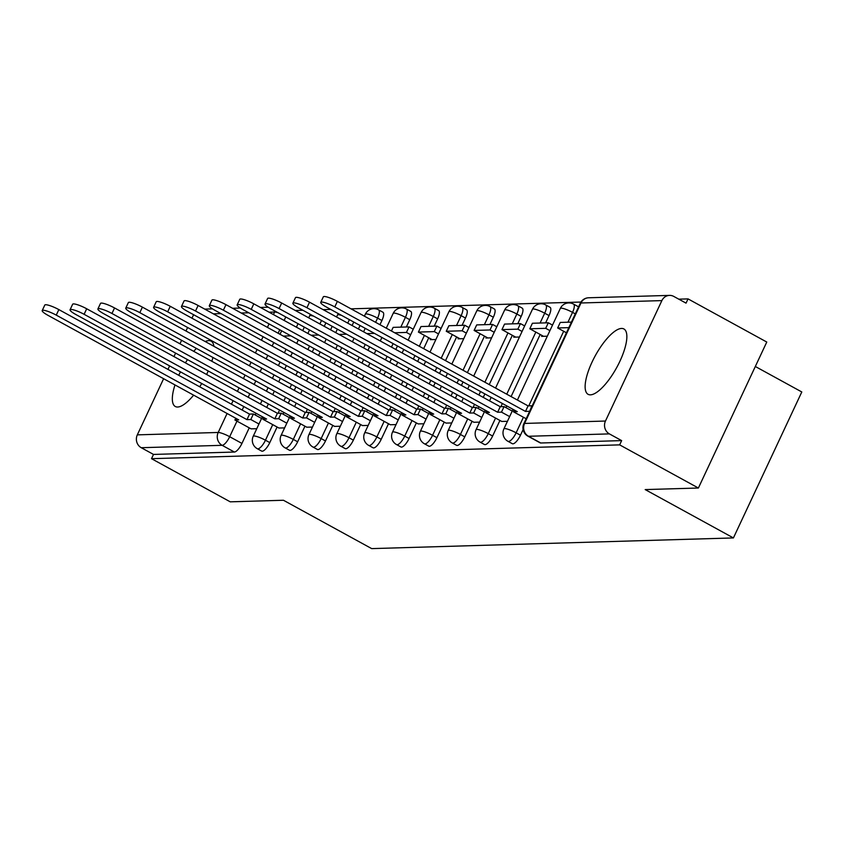<?xml version="1.0" encoding="UTF-8"?>
<svg xmlns="http://www.w3.org/2000/svg" width="844" height="844" viewBox="0 0 844 844"><rect width="100%" height="100%" fill="white"/><g stroke="black" fill="none" stroke-linecap="round" stroke-linejoin="round"><path stroke-width="1.27" d="M621.543 328.443A37.263 12.238 -61.3 0 0 593.606 358.89A37.263 12.238 -61.3 0 0 588.089 394.317A37.263 12.238 -61.3 0 0 590.441 394.834A37.263 12.238 -61.3 0 0 618.378 364.386A37.263 12.238 -61.3 0 0 623.895 328.96A37.263 12.238 -61.3 0 0 621.543 328.443M213.912 346.314A37.263 12.238 -61.3 0 0 211.105 341.145A37.263 12.238 -61.3 0 0 208.753 340.628A37.263 12.238 -61.3 0 0 205.229 341.556M196.388 348.414A37.263 12.238 -61.3 0 0 193.74 351.347M187.505 359.628A37.263 12.238 -61.3 0 0 185.416 362.867M180.426 371.835A37.263 12.238 -61.3 0 0 178.77 375.316M174.993 384.938A37.263 12.238 -61.3 0 0 175.288 406.491A37.263 12.238 -61.3 0 0 177.651 407.019A37.263 12.238 -61.3 0 0 193.624 395.15M512.308 443.691A9.558 3.133 -61.3 0 0 512.92 443.817A9.558 3.133 -61.3 0 0 520.474 435.209L516.127 432.824A9.558 3.133 118.7 0 1 508.563 441.433A9.558 3.133 118.7 0 1 507.961 441.306L512.308 443.691M484.456 444.514A9.558 3.133 -61.3 0 0 485.068 444.64A9.558 3.133 -61.3 0 0 492.622 436.031L488.265 433.637A9.558 3.133 118.7 0 1 480.711 442.256A9.558 3.133 118.7 0 1 480.109 442.129L484.456 444.514M456.604 445.337A9.558 3.133 -61.3 0 0 457.216 445.463A9.558 3.133 -61.3 0 0 464.77 436.844L460.413 434.46A9.558 3.133 118.7 0 1 452.859 443.079A9.558 3.133 118.7 0 1 452.257 442.942L456.604 445.337M428.752 446.149A9.558 3.133 -61.3 0 0 429.353 446.286A9.558 3.133 -61.3 0 0 436.918 437.667L432.561 435.282A9.558 3.133 118.7 0 1 425.007 443.902A9.558 3.133 118.7 0 1 424.405 443.765L428.752 446.149M400.9 446.972A9.558 3.133 -61.3 0 0 401.501 447.109A9.558 3.133 -61.3 0 0 409.066 438.49L404.709 436.105A9.558 3.133 118.7 0 1 397.155 444.725A9.558 3.133 118.7 0 1 396.553 444.588L400.9 446.972M373.048 447.795A9.558 3.133 -61.3 0 0 373.649 447.932A9.558 3.133 -61.3 0 0 381.214 439.313L376.857 436.928A9.558 3.133 118.7 0 1 369.303 445.548A9.558 3.133 118.7 0 1 368.691 445.41L373.048 447.795M345.196 448.618A9.558 3.133 -61.3 0 0 345.797 448.755A9.558 3.133 -61.3 0 0 353.362 440.135L349.005 437.751A9.558 3.133 118.7 0 1 341.451 446.37A9.558 3.133 118.7 0 1 340.839 446.233L345.196 448.618M317.344 449.441A9.558 3.133 -61.3 0 0 317.945 449.578A9.558 3.133 -61.3 0 0 325.499 440.958L321.153 438.574A9.558 3.133 118.7 0 1 313.588 447.193A9.558 3.133 118.7 0 1 312.987 447.056L317.344 449.441M289.492 450.263A9.558 3.133 -61.3 0 0 290.093 450.401A9.558 3.133 -61.3 0 0 297.647 441.781L293.301 439.397A9.558 3.133 118.7 0 1 285.736 448.016A9.558 3.133 118.7 0 1 285.135 447.879L289.492 450.263M261.64 451.086A9.558 3.133 -61.3 0 0 262.241 451.223A9.558 3.133 -61.3 0 0 269.795 442.604L265.449 440.22A9.558 3.133 118.7 0 1 257.884 448.829A9.558 3.133 118.7 0 1 257.283 448.702L261.64 451.086M698.389 488.022L645.185 489.583L733.415 537.934L371.687 548.611L283.457 500.26L230.243 501.832L151.509 458.682L619.654 444.872L698.389 488.022L766.774 342.042L688.039 298.892L678.776 299.166M580.946 302.046L350.988 308.841M330.743 309.431L323.136 309.653M302.88 310.254L295.284 310.476M755.317 366.486L801.8 391.964L733.415 537.934M688.039 298.892L686.045 303.144L673.776 296.423A9.558 8.862 88.3 0 0 669.514 295.389A9.558 8.862 88.3 0 0 661.875 300.601L605.464 421.04A9.558 8.862 88.3 0 0 609.389 433.89L528.502 436.274A9.558 3.133 118.7 0 1 527.901 436.148L540.171 442.868A9.558 3.133 118.7 0 0 540.772 442.994L528.502 436.274A9.558 8.862 88.3 0 1 524.578 423.435L605.464 421.04M619.654 444.872L621.648 440.61L609.389 433.89M298.037 323.685L296.402 327.177M286.042 349.279L284.407 352.771M280.05 362.087L278.414 365.579M274.047 374.884L272.412 378.376M268.054 387.681L266.419 391.173M262.062 400.478L260.427 403.97M256.059 413.286L255.257 415.005M249.244 427.845L241.943 443.427L229.684 436.707A9.558 3.133 118.7 0 1 222.12 445.315L141.243 447.71A9.558 8.862 -91.7 0 1 137.319 434.86L163.62 378.703M167.977 369.398L169.612 365.906M173.969 356.601L175.605 353.108M179.972 343.803L181.608 340.311M185.965 330.996L187.6 327.504M191.957 318.199L193.593 314.707M141.243 447.71L153.502 454.431L151.509 458.682M199.701 386.784A37.263 12.238 -61.3 0 0 201.748 383.514M206.611 374.483A37.263 12.238 -61.3 0 0 208.225 370.98M211.855 361.274A37.263 12.238 -61.3 0 0 212.899 357.455M278.921 428.024L284.618 427.897M306.773 427.201L312.47 427.075M334.625 426.378L340.322 426.252M362.477 425.555L368.174 425.429M430.598 338.76L430.187 339.657L435.894 339.488M390.329 424.732L396.026 424.606M458.45 337.938L458.039 338.834L463.757 338.666M418.181 423.91L423.878 423.783M486.302 337.125L485.891 338.011L491.609 337.843M446.033 423.087L451.73 422.96M514.154 336.302L513.743 337.189L519.461 337.02M473.885 422.264L479.582 422.137M542.017 335.479L541.595 336.366L547.313 336.197M501.737 421.451L507.434 421.314M523.111 429.575L520.474 435.209M549.043 315.582L544.686 313.198A9.558 3.133 118.7 0 0 545.709 304.927L550.066 307.311A9.558 3.133 -61.3 0 1 549.043 315.582L545.625 322.872M540.192 334.477L511.105 396.574M506.738 405.88L505.936 407.61M499.922 420.449L492.622 436.031M521.191 316.405L516.834 314.021A9.558 3.133 118.7 0 0 517.857 305.75L522.204 308.134A9.558 3.133 -61.3 0 1 521.191 316.405L517.773 323.695M512.34 335.3L489.246 384.6M484.889 393.905L483.243 397.397M478.886 406.702L478.073 408.433M472.07 421.272L464.77 436.844M493.339 317.228L488.982 314.844A9.558 3.133 118.7 0 0 490.005 306.572L494.352 308.957A9.558 3.133 -61.3 0 1 493.339 317.228L489.921 324.518M484.488 336.123L467.386 372.626M463.029 381.931L461.394 385.423M457.026 394.728L455.391 398.22M451.034 407.525L450.221 409.256M444.208 422.095L436.918 437.667M465.487 318.051L461.13 315.667A9.558 3.133 118.7 0 0 462.153 307.395L466.5 309.78A9.558 3.133 -61.3 0 1 465.487 318.051L462.069 325.341M456.636 336.946L445.526 360.641M441.169 369.946L439.534 373.449M435.177 382.754L433.542 386.246M429.174 395.551L427.539 399.043M423.182 408.348L422.369 410.078M416.356 422.918L409.066 438.49M437.625 318.874L433.278 316.489A9.558 3.133 118.7 0 0 434.301 308.218L438.648 310.603A9.558 3.133 -61.3 0 1 437.625 318.874L434.217 326.153M428.773 337.769L423.677 348.667M419.31 357.972L417.674 361.464M413.317 370.769L411.682 374.261M407.325 383.577L405.69 387.069M401.322 396.374L399.687 399.866M395.33 409.171L394.517 410.901M388.504 423.741L381.214 439.313M409.773 319.697L405.426 317.312A9.558 3.133 118.7 0 0 406.449 309.031L410.796 311.425A9.558 3.133 -61.3 0 1 409.773 319.697L406.365 326.976M397.45 345.998L395.815 349.49M391.458 358.795L389.822 362.287M385.465 371.592L383.83 375.084M379.473 384.4L377.827 387.892M373.47 397.197L371.835 400.689M367.478 409.994L366.665 411.724M360.652 424.553L353.362 440.135M381.921 320.52L377.574 318.125A9.558 3.133 118.7 0 0 378.587 309.853L382.944 312.238A9.558 3.133 -61.3 0 1 381.921 320.52L379.958 324.708M369.598 346.821L367.963 350.313M363.606 359.618L361.971 363.11M357.613 372.415L355.978 375.907M351.61 385.212L349.975 388.704M345.618 398.02L343.983 401.512M339.626 410.817L338.813 412.547M332.8 425.376L325.499 440.958M353.741 322.039L352.106 325.531M341.746 347.644L340.111 351.136M335.754 360.441L334.118 363.933M329.761 373.238L328.126 376.73M323.758 386.035L322.123 389.527M317.766 398.843L316.131 402.335M311.774 411.64L310.961 413.37M304.948 426.199L297.647 441.781M325.889 322.862L324.254 326.354M313.894 348.456L312.259 351.959M307.902 361.264L306.267 364.756M301.909 374.061L300.264 377.553M295.906 386.858L294.271 390.35M289.914 399.655L288.279 403.158M283.922 412.463L283.109 414.193M277.096 427.022L269.795 442.604M251.058 428.847L256.766 428.72M578.456 307.121A9.558 3.133 -61.3 0 0 577.918 306.488L573.561 304.104A9.558 3.133 118.7 0 1 572.538 312.375L567.938 322.208M621.648 440.61L540.772 442.994M153.502 454.431L234.389 452.036A9.558 3.133 -61.3 0 0 241.943 443.427M42.2 310.592L44.795 305.053A10.983 1.962 25.1 0 1 58.848 309.6L56.253 315.128A10.983 1.962 -154.9 0 0 42.2 310.592A10.983 1.962 -154.9 0 0 48.045 315.371L238.746 419.879L234.906 419.995L235.74 418.223M258.971 424.004L250.805 419.521L253.39 413.993L249.55 414.109L246.965 419.637L56.253 315.128M250.805 419.521L246.965 419.637M251.132 428.879L234.906 419.995M280.029 334.287L281.664 330.795M290.874 335.849L283.278 336.07M249.55 414.109L58.848 309.6M253.39 413.993L261.566 418.466M70.052 309.769L72.647 304.23A10.983 1.962 25.1 0 1 86.7 308.777L84.105 314.306A10.983 1.962 -154.9 0 0 70.052 309.769A10.983 1.962 -154.9 0 0 75.897 314.548L266.598 419.057L262.769 419.173L263.592 417.411M286.823 423.182L278.657 418.698L281.242 413.17L277.412 413.286L274.817 418.814L84.105 314.306M278.657 418.698L274.817 418.814M278.984 428.056L262.769 419.173M307.881 333.464L309.516 329.972M318.726 335.026L311.13 335.247M277.412 413.286L86.7 308.777M281.242 413.17L289.418 417.643M97.904 308.946L100.499 303.407A10.983 1.962 25.1 0 1 114.552 307.954L111.957 313.483A10.983 1.962 -154.9 0 0 97.904 308.946A10.983 1.962 -154.9 0 0 103.749 313.725L294.461 418.234L290.621 418.35L291.444 416.588M314.675 422.359L306.509 417.875L309.104 412.347L305.264 412.463L302.669 417.991L111.957 313.483M306.509 417.875L302.669 417.991M306.836 427.243L290.621 418.35M335.733 332.652L337.368 329.149M346.578 334.203L338.982 334.424M305.264 412.463L114.552 307.954M309.104 412.347L317.27 416.82M125.756 308.123L128.351 302.595A10.983 1.962 25.1 0 1 142.404 307.132L139.819 312.66A10.983 1.962 -154.9 0 0 125.756 308.123A10.983 1.962 -154.9 0 0 131.601 312.902L322.313 417.411L318.473 417.527L319.296 415.765M342.527 421.536L334.361 417.063L336.956 411.524L333.116 411.64L330.521 417.168L139.819 312.66M334.361 417.063L330.521 417.168M334.688 426.42L318.473 417.527M363.585 331.829L365.22 328.337M374.43 333.38L366.834 333.602M333.116 411.64L142.404 307.132M336.956 411.524L345.122 415.997M153.608 307.3L156.203 301.772A10.983 1.962 25.1 0 1 170.256 306.309L167.671 311.837A10.983 1.962 -154.9 0 0 153.608 307.3A10.983 1.962 -154.9 0 0 159.453 312.08L350.165 416.588L346.325 416.704L347.148 414.942M370.379 420.713L362.213 416.24L364.808 410.701L360.968 410.817L358.373 416.345L167.671 311.837M362.213 416.24L358.373 416.345M362.54 425.598L346.325 416.704M410.659 334.741L406.439 332.43L409.034 326.902L393.146 327.366L391.437 331.006M409.034 326.902L413.243 329.213M406.439 332.43L394.686 332.779M360.968 410.817L170.256 306.309M364.808 410.701L372.974 415.185M181.46 306.477L184.055 300.949A10.983 1.962 25.1 0 1 198.108 305.486L195.523 311.014A10.983 1.962 -154.9 0 0 181.46 306.477A10.983 1.962 -154.9 0 0 187.305 311.257L378.017 415.765L374.177 415.881L375 414.119M398.231 419.89L390.065 415.417L392.66 409.878L388.82 409.994L386.225 415.522L195.523 311.014M390.065 415.417L386.225 415.522M390.403 424.775L374.177 415.881M436.886 326.079L420.998 326.544L418.402 332.082L434.291 331.608L436.886 326.079L441.096 328.39M438.511 333.918L434.291 331.608M432.128 339.604L418.402 332.082M388.82 409.994L198.108 305.486M392.66 409.878L400.826 414.362M209.323 305.655L211.907 300.126A10.983 1.962 25.1 0 1 225.97 304.663L223.375 310.202A10.983 1.962 -154.9 0 0 209.323 305.655A10.983 1.962 -154.9 0 0 215.157 310.434L405.869 414.953L402.029 415.058L402.852 413.296M426.093 419.067L417.917 414.594L420.512 409.055L416.672 409.171L414.077 414.71L223.375 310.202M417.917 414.594L414.077 414.71M418.255 423.952L402.029 415.058M464.738 325.257L448.85 325.731L446.254 331.259L462.143 330.795L464.738 325.257L468.947 327.567M466.363 333.095L462.143 330.795M459.98 338.782L446.254 331.259M416.672 409.171L225.97 304.663M420.512 409.055L428.678 413.539M237.175 304.832L239.759 299.303A10.983 1.962 25.1 0 1 253.822 303.84L251.227 309.379A10.983 1.962 -154.9 0 0 237.175 304.832A10.983 1.962 -154.9 0 0 243.009 309.621L433.721 414.13L429.881 414.235L430.704 412.473M453.945 418.244L445.769 413.771L448.364 408.232L444.524 408.348L441.939 413.887L251.227 309.379M445.769 413.771L441.939 413.887M446.107 423.129L429.881 414.235M492.59 324.434L476.702 324.908L474.106 330.437L490.005 329.972L492.59 324.434L496.799 326.744M494.215 332.272L490.005 329.972M487.832 337.959L474.106 330.437M444.524 408.348L253.822 303.84M448.364 408.232L456.53 412.716M265.027 304.009L267.611 298.481A10.983 1.962 25.1 0 1 281.674 303.017L279.079 308.556A10.983 1.962 -154.9 0 0 265.027 304.009A10.983 1.962 -154.9 0 0 270.871 308.798L461.573 413.307L457.733 413.412L458.566 411.65M481.797 417.421L473.621 412.948L476.216 407.42L472.376 407.525L469.791 413.064L279.079 308.556M473.621 412.948L469.791 413.064M473.959 422.306L457.733 413.412M520.442 323.611L504.554 324.085L501.958 329.614L517.857 329.149L520.442 323.611L524.662 325.921M522.067 331.46L517.857 329.149M515.684 337.136L501.958 329.614M472.376 407.525L281.674 303.017M476.216 407.42L484.382 411.893M292.879 303.196L295.474 297.658A10.983 1.962 25.1 0 1 309.526 302.194L306.931 307.733A10.983 1.962 -154.9 0 0 292.879 303.196A10.983 1.962 -154.9 0 0 298.723 307.976L489.425 412.484L485.585 412.6L486.418 410.828M509.649 416.598L501.484 412.125L504.068 406.597L500.228 406.702L497.643 412.241L306.931 307.733M501.484 412.125L497.643 412.241M501.811 421.483L485.585 412.6M548.294 322.788L532.406 323.263L529.821 328.791L545.709 328.327L548.294 322.788L552.514 325.098M549.919 330.637L545.709 328.327M543.536 336.313L529.821 328.791M500.228 406.702L309.526 302.194M504.068 406.597L512.245 411.07M320.731 302.374L323.326 296.835A10.983 1.962 25.1 0 1 337.378 301.371L334.783 306.91A10.983 1.962 -154.9 0 0 320.731 302.374A10.983 1.962 -154.9 0 0 326.575 307.153L517.277 411.661L513.437 411.777L514.27 410.005M529.589 411.439L531.92 405.774L528.08 405.89L525.495 411.418L334.783 306.91M529.336 411.302L525.495 411.418M526.171 418.751L513.437 411.777M571.43 322.113L560.258 322.44L557.673 327.968L568.845 327.641M566.44 332.779L557.673 327.968M528.08 405.89L337.378 301.371M661.875 300.601L580.999 302.985L524.578 423.435A9.558 1.709 -154.9 0 0 523.839 423.709A9.558 9.558 0 0 0 527.901 436.148M285.768 316.964L284.133 320.456M279.775 329.761L278.14 333.253M273.783 342.558L272.137 346.051M267.78 355.366L266.145 358.858M261.788 368.163L260.152 371.655M255.795 380.961L254.149 384.453M249.792 393.758L248.157 397.25M243.8 406.565L242.165 410.057M236.974 421.124L229.684 436.707A9.558 1.709 25.1 0 0 218.195 432.466L227.089 413.486M231.446 404.181L233.081 400.689M237.438 391.384L239.084 387.892M243.441 378.576L245.077 375.084M249.434 365.779L251.069 362.287M255.426 352.982L257.061 349.49M261.429 340.185L263.064 336.693M267.421 327.388L269.057 323.885M273.414 314.58L274.616 312.027L269.057 312.196M248.801 312.786L241.205 313.018M220.949 313.609L213.353 313.831M137.319 434.86L218.195 432.466A9.558 8.862 88.3 0 0 222.12 445.315L234.389 452.036M575.291 313.884L572.538 312.375A9.558 1.709 -154.9 0 0 561.06 308.144A9.558 1.709 -154.9 0 0 560.321 308.429A9.558 9.558 0 0 1 573.561 304.104M563.686 331.27L528.745 405.869M523.417 417.242L516.127 432.824A9.558 1.709 -154.9 0 0 504.638 428.583A9.558 1.709 25.1 0 0 503.9 428.868A9.558 9.558 0 0 0 507.961 441.306M545.709 304.927A9.558 9.558 0 0 0 532.469 309.252A9.558 1.709 -154.9 0 1 533.208 308.967A9.558 1.709 -154.9 0 1 544.686 313.198L540.086 323.03M535.834 332.093L506.748 394.19M502.391 403.495L500.893 406.692M495.565 418.065L488.265 433.637A9.558 1.709 -154.9 0 0 476.786 429.406A9.558 1.709 25.1 0 0 476.048 429.691A9.558 9.558 0 0 0 480.109 442.129M517.857 305.75A9.558 9.558 0 0 0 504.617 310.075A9.558 1.709 -154.9 0 1 505.356 309.79A9.558 1.709 -154.9 0 1 516.834 314.021L512.224 323.853M507.982 332.916L484.889 382.216M480.531 391.521L478.896 395.013M474.539 404.318L473.041 407.504M467.713 418.888L460.413 434.46A9.558 1.709 -154.9 0 0 448.934 430.229A9.558 1.709 25.1 0 0 448.196 430.514A9.558 9.558 0 0 0 452.257 442.942M490.005 306.572A9.558 9.558 0 0 0 476.765 310.898A9.558 1.709 -154.9 0 1 477.504 310.613A9.558 1.709 -154.9 0 1 488.982 314.844L484.372 324.676M480.13 333.739L463.039 370.242M458.672 379.547L457.037 383.039M452.679 392.344L451.044 395.836M446.687 405.141L445.189 408.327M439.861 419.711L432.561 435.282A9.558 1.709 -154.9 0 0 421.082 431.052A9.558 1.709 25.1 0 0 420.344 431.337A9.558 9.558 0 0 0 424.405 443.765M462.153 307.395A9.558 9.558 0 0 0 448.913 311.721A9.558 1.709 -154.9 0 1 449.641 311.436A9.558 1.709 -154.9 0 1 461.13 315.667L456.52 325.499M452.278 334.562L441.18 358.257M436.812 367.562L435.177 371.054M430.82 380.37L429.185 383.862M424.827 393.167L423.192 396.659M418.835 405.964L417.337 409.15M412.009 420.534L404.709 436.105A9.558 1.709 -154.9 0 0 393.23 431.875A9.558 1.709 25.1 0 0 392.492 432.16A9.558 9.558 0 0 0 396.553 444.588M434.301 308.218A9.558 9.558 0 0 0 421.05 312.544A9.558 1.709 -154.9 0 1 421.789 312.259A9.558 1.709 -154.9 0 1 433.278 316.489L428.668 326.322M424.426 335.384L419.32 346.283M414.963 355.588L413.328 359.08M408.96 368.385L407.325 371.877M402.968 381.193L401.333 384.685M396.975 393.99L395.34 397.482M390.972 406.787L389.485 409.973M384.157 421.346L376.857 436.928A9.558 1.709 -154.9 0 0 365.378 432.698A9.558 1.709 25.1 0 0 364.64 432.983A9.558 9.558 0 0 0 368.691 445.41M406.449 309.031A9.558 9.558 0 0 0 393.198 313.356A9.558 1.709 -154.9 0 1 393.937 313.082A9.558 1.709 -154.9 0 1 405.426 317.312L400.816 327.145M393.104 343.613L391.468 347.106M387.111 356.411L385.476 359.903M381.108 369.208L379.473 372.7M375.116 382.005L373.481 385.508M369.123 394.813L367.488 398.305M363.12 407.61L361.633 410.796M356.305 422.169L349.005 437.751A9.558 1.709 -154.9 0 0 337.516 433.521A9.558 1.709 25.1 0 0 336.777 433.805A9.558 9.558 0 0 0 340.839 446.233M378.587 309.853A9.558 9.558 0 0 0 365.346 314.179A9.558 1.709 -154.9 0 1 366.085 313.894A9.558 1.709 -154.9 0 1 377.574 318.125L375.601 322.324M365.252 344.436L363.616 347.928M359.259 357.234L357.613 360.726M353.256 370.031L351.621 373.523M347.264 382.828L345.629 386.32M341.271 395.636L339.626 399.128M335.268 408.433L333.781 411.619M328.453 422.992L321.153 438.574A9.558 1.709 -154.9 0 0 309.664 434.343A9.558 1.709 25.1 0 0 308.925 434.628A9.558 9.558 0 0 0 312.987 447.056M349.384 319.654L347.749 323.147M337.4 345.259L335.764 348.751M331.397 358.056L329.761 361.548M325.404 370.854L323.769 374.346M319.412 383.651L317.777 387.143M313.409 396.448L311.774 399.95M307.416 409.256L305.929 412.442M300.591 423.815L293.301 439.397A9.558 1.709 -154.9 0 0 281.812 435.166A9.558 1.709 25.1 0 0 281.073 435.451A9.558 9.558 0 0 0 285.135 447.879M321.532 320.477L319.897 323.969M309.548 346.072L307.912 349.564M303.545 358.879L301.909 362.371M297.552 371.676L295.917 375.169M291.56 384.474L289.925 387.966M285.557 397.271L283.922 400.763M279.564 410.078L278.066 413.265M272.739 424.637L265.449 440.22A9.558 1.709 -154.9 0 0 253.96 435.989A9.558 1.709 25.1 0 0 253.221 436.274A9.558 9.558 0 0 0 257.283 448.702M313.841 316.257A9.558 1.709 -154.9 0 0 310.381 315.54A9.558 1.709 -154.9 0 0 309.642 315.825A9.558 9.558 0 0 1 310.465 314.411M341.693 315.434A9.558 1.709 -154.9 0 0 338.233 314.717A9.558 1.709 -154.9 0 0 337.494 315.002A9.558 9.558 0 0 1 338.317 313.588M580.261 303.27A9.558 1.709 -154.9 0 1 580.999 302.985A9.558 8.862 -91.7 0 1 588.627 297.774A9.558 9.558 0 0 0 580.261 303.27L523.839 423.709M275.102 311.119A9.558 8.862 -91.7 0 0 274.616 312.027A9.558 1.709 25.1 0 1 278.077 312.744M253.221 436.274L262.368 416.736M266.736 407.43L268.371 403.938M272.728 394.633L274.363 391.141M278.72 381.836L280.356 378.344M284.723 369.028L286.359 365.536M290.716 356.231L292.351 352.739M296.708 343.434L298.343 339.942M302.711 330.637L304.346 327.145M308.704 317.829L309.642 315.825M281.073 435.451L290.22 415.913M294.588 406.608L296.223 403.115M300.58 393.81L302.215 390.318M306.572 381.013L308.208 377.521M312.575 368.206L314.211 364.713M318.568 355.408L320.203 351.916M324.56 342.611L326.195 339.119M330.563 329.814L332.198 326.322M336.556 317.006L337.494 315.002M308.925 434.628L318.082 415.09M322.44 405.785L324.075 402.293M328.432 392.987L330.067 389.495M334.424 380.19L336.07 376.698M340.427 367.393L342.063 363.891M346.42 354.586L348.055 351.093M352.412 341.788L354.058 338.296M358.415 328.991L360.05 325.499M364.408 316.194L365.346 314.179M336.777 433.805L345.934 414.277M350.292 404.962L351.927 401.47M356.284 392.165L357.919 388.673M362.287 379.367L363.922 375.875M368.279 366.57L369.915 363.078M374.272 353.763L375.907 350.271M380.275 340.965L381.91 337.473M386.267 328.168L393.198 313.356M364.64 432.983L373.786 413.454M378.144 404.139L379.779 400.647M384.136 391.342L385.771 387.85M390.139 378.545L391.774 375.052M396.131 365.747L397.767 362.255M402.124 352.94L403.759 349.448M408.127 340.143L421.05 312.544M392.492 432.16L401.638 412.632M405.996 403.327L407.631 399.834M411.988 390.519L413.634 387.027M417.991 377.722L419.626 374.23M423.983 364.924L425.619 361.432M429.976 352.127L448.913 311.721M420.344 431.337L429.49 411.809M433.848 402.504L435.483 399.012M439.851 389.696L441.486 386.204M445.843 376.899L447.478 373.407M451.835 364.102L476.765 310.898M448.196 430.514L457.342 410.986M461.7 401.681L463.335 398.189M467.703 388.884L469.338 385.381M473.695 376.076L504.617 310.075M476.048 429.691L485.194 410.163M489.552 400.858L491.187 397.366M495.555 388.061L532.469 309.252M503.9 428.868L513.047 409.34M517.414 400.035L560.321 308.429M669.514 295.389L588.627 297.774M268.223 307.227L260.416 307.459M240.371 308.049L232.564 308.282M212.519 308.872L204.712 309.104"/></g></svg>
